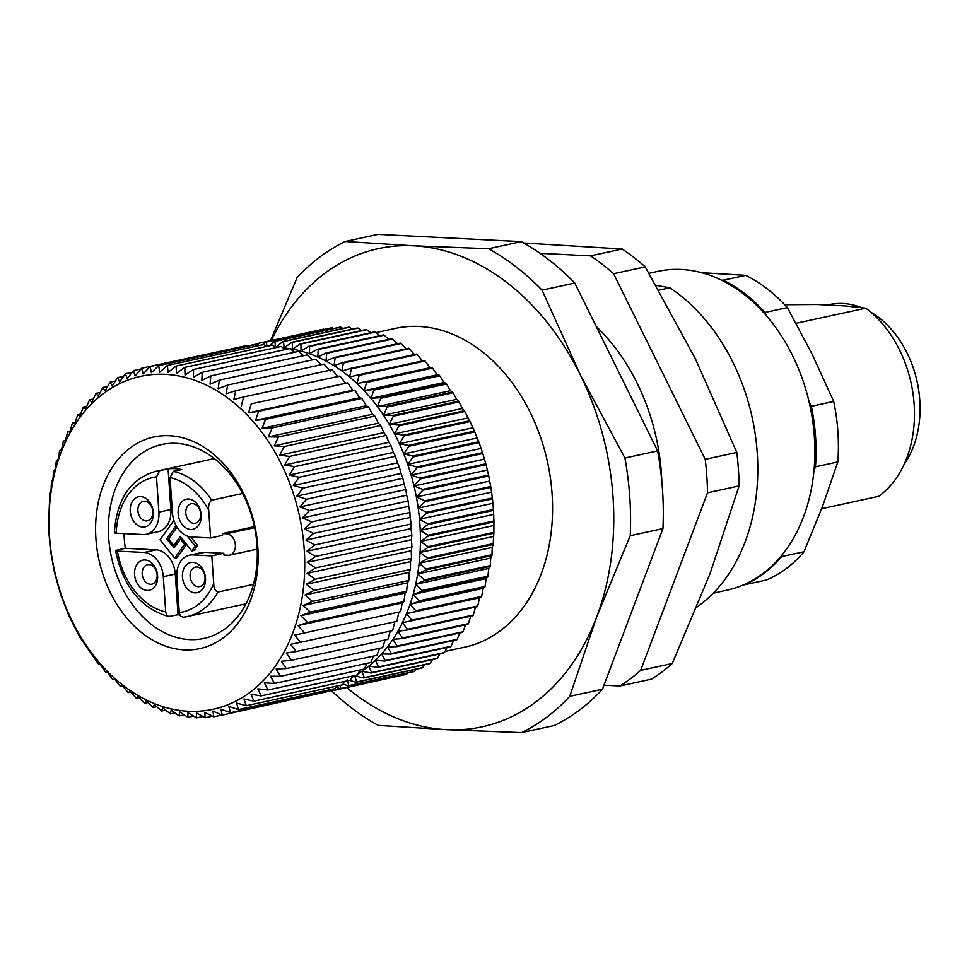 <?xml version="1.0" encoding="UTF-8"?>
<svg xmlns="http://www.w3.org/2000/svg" width="967" height="967" viewBox="0 0 967 967"><rect width="100%" height="100%" fill="white"/><g stroke="black" fill="none" stroke-linecap="round" stroke-linejoin="round"><path stroke-width="1.45" d="M314.07 590.426L306.334 584.273L315.109 579.245L411.483 558.31L410.528 561.634L410.443 569.49L314.07 590.426L305.052 594.983L409.246 572.355L410.443 569.49M306.334 584.273L410.528 561.634M167.17 646.669A108.28 79.765 77.7 0 1 111.821 468.088A108.28 79.765 77.7 0 1 251.565 513.574A108.28 79.765 77.7 0 1 167.17 646.669M161.61 706.224A170.349 125.48 -102.3 0 0 294.403 496.833A170.349 125.48 -102.3 0 0 74.544 425.275A170.349 125.48 -102.3 0 0 161.61 706.224M315.58 567.907L307.071 573.383L411.265 550.743L411.954 546.971L315.58 567.907L307.24 562.359L411.446 539.719L411.857 535.513L315.484 556.448L307.24 562.359M315.484 556.448L306.877 551.25L411.072 528.611L411.18 523.993L314.807 544.929L306.877 551.25M314.807 544.929L305.947 540.094L410.141 517.466L409.935 512.462L313.574 533.397L305.947 540.094M313.574 533.397L304.472 528.961L408.678 506.321L408.134 500.966L311.761 521.902L304.472 528.961M311.761 521.902L302.466 517.877L406.66 495.249L405.777 489.556L309.404 510.491L302.466 517.877M309.404 510.491L299.915 506.913L404.109 484.274L402.876 478.278L306.503 499.214L299.915 506.913M306.503 499.214L296.845 496.083L401.039 473.455L399.431 467.182L303.058 488.117L296.845 496.083M303.058 488.117L293.267 485.47L397.473 462.83L395.479 456.315L299.105 477.251L293.267 485.47M299.105 477.251L289.193 475.087L393.4 452.447L391.019 445.727L294.645 466.662L289.193 475.087M294.645 466.662L284.649 464.994L388.855 442.366L386.075 435.452L289.701 456.388L284.649 464.994M289.701 456.388L279.644 455.239L383.851 432.612L380.672 425.553L284.298 446.488L279.644 455.239M284.298 446.488L274.217 445.86L378.411 423.22L374.833 416.052L278.46 436.987L274.217 445.86M278.46 436.987L268.367 436.891L372.561 414.251L368.572 407.01L272.21 427.946L268.367 436.891M272.21 427.946L262.13 428.369L366.324 405.741L361.936 398.44L265.562 419.376L262.13 428.369M265.562 419.376L255.53 420.343L359.724 397.715L354.937 390.402L258.564 411.338L255.53 420.343M258.564 411.338L248.604 412.836L352.798 390.209L347.612 382.92L251.239 403.855L248.604 412.836M251.239 403.855L345.57 383.258L339.985 376.03L243.611 396.966L241.375 405.886M243.611 396.966L233.869 399.528L235.73 390.704L226.133 393.774L227.608 385.071L218.179 388.661L219.304 380.128L210.069 384.201L210.83 375.861L201.813 380.418L202.224 372.307L193.448 377.335L193.545 369.479L185.035 374.966L184.818 367.4L176.574 373.298L176.067 366.058L168.125 372.368L167.351 365.466L159.724 372.162L158.697 365.623L151.396 372.682L150.139 366.541L143.189 373.939L141.714 368.209L135.126 375.909L133.47 370.627L127.245 378.593L125.42 373.77L119.594 381.977L117.623 377.626L112.184 386.051L110.105 382.195L105.052 390.801L102.889 387.441L98.235 396.192L96.011 393.339L91.756 402.212L89.496 399.891L85.652 408.836L83.392 407.034L79.947 416.028L77.698 414.758L74.652 423.764L72.452 423.038L69.817 432.007L67.678 431.814L65.43 440.734L63.387 441.061L61.525 449.885L59.616 450.743L58.129 459.434L56.352 460.812L55.24 469.346L53.644 471.219L52.883 479.559L51.469 481.941L51.058 490.051L49.861 492.916L48.447 526.882L50.357 549.933L54.527 572.839L60.873 595.213L69.286 616.68L79.632 636.854L98.368 663.954L100.568 664.692L105.367 671.992L107.506 672.198L112.692 679.475L114.735 679.148L120.319 686.365L122.229 685.506L128.2 692.638L129.977 691.26L136.323 698.259L137.918 696.385L144.627 703.214L146.041 700.833L153.1 707.469L154.297 704.617L161.707 711.023L162.649 707.699L170.385 713.851L171.074 710.08L179.113 715.943L179.524 711.736L187.864 717.284L187.973 712.667L196.579 717.877L196.374 712.872L205.246 717.707L204.702 712.353L213.792 716.789L212.909 711.108L222.217 715.121L220.972 709.137L230.472 712.715L228.853 706.442L238.511 709.573L236.516 703.057L246.307 705.705L243.926 698.984L253.825 701.148L251.057 694.233L261.042 695.902L257.875 688.842L267.919 689.991L264.342 682.823L274.435 683.451L270.446 676.199L280.551 676.296L276.151 669.007L286.232 668.572L281.445 661.271L291.478 660.304L286.292 653.027L296.253 651.528L290.668 644.3L300.544 642.281L294.572 635.15L400.689 611.664L294.572 635.15M304.315 632.599L297.981 625.601L402.175 602.961L403.94 601.595L307.579 622.53L297.981 625.601M307.579 622.53L300.858 615.701L405.064 593.061L406.66 591.175L310.286 612.111L300.858 615.701M310.286 612.111L303.227 605.475L407.421 582.835L408.823 580.466L312.462 601.401L303.227 605.475M312.462 601.401L305.052 594.983M315.109 579.245L307.071 573.383M411.265 550.743L411.483 558.31M409.246 572.355L408.823 580.466M407.421 582.835L406.66 591.175M405.064 593.061L403.94 601.595M402.175 602.961L400.689 611.664M398.767 612.522L396.917 621.346L300.544 642.281M394.874 621.672L392.626 630.593L296.253 651.528M390.487 630.387L387.852 639.368L291.478 660.304M385.204 639.936L382.606 647.636L286.232 668.572M379.632 648.289L376.912 655.36L280.551 676.296M373.576 656.085L370.808 662.516L274.435 683.451M367.049 663.326L364.293 669.055L267.919 689.991M360.087 669.974L357.415 674.966L261.042 695.902M352.689 675.993L350.199 680.212L253.825 701.148M344.893 681.36L342.681 684.781L246.307 705.705M336.709 686.074L334.884 688.637L238.511 709.573M328.164 690.1L326.834 691.78L230.472 712.715M319.243 693.424L222.217 715.121M238.329 347.383L141.714 368.209M247.842 346.259L246.5 345.606L150.139 366.541M257.331 345.92L255.058 344.687L158.697 365.623M266.759 346.355L263.725 344.53L167.351 365.466M276.127 347.564L272.44 345.122L176.067 366.058M285.41 349.522L281.179 346.464L184.818 367.4M294.584 352.242L289.919 348.555L193.545 369.479M303.614 355.699L298.598 351.372L202.224 372.307M312.486 359.881L307.192 354.925L210.83 375.861M321.153 364.752L315.665 359.192L219.304 380.128M330.327 371.135L323.981 364.136L227.608 385.071M338.063 376.888L332.104 369.769L235.73 390.704M345.57 383.258L347.612 382.92M352.798 390.209L354.937 390.402M359.724 397.715L361.936 398.44M366.324 405.741L368.572 407.01M372.561 414.251L374.833 416.052M378.411 423.22L380.672 425.553M383.851 432.612L386.075 435.452M388.855 442.366L391.019 445.727M393.4 452.447L395.479 456.315M397.473 462.83L399.431 467.182M401.039 473.455L402.876 478.278M404.109 484.274L405.777 489.556M406.66 495.249L408.134 500.966M408.678 506.321L409.935 512.462M410.141 517.466L411.18 523.993M411.072 528.611L411.857 535.513M411.446 539.719L411.954 546.971M173.963 636.673A99.214 73.081 -102.3 0 0 203.904 638.438A99.214 73.081 -102.3 0 0 255.989 535.561A99.214 73.081 -102.3 0 0 176.151 443.357A99.214 73.081 -102.3 0 0 161.779 444.518A99.214 73.081 -102.3 0 0 108.642 537.108A99.214 73.081 -102.3 0 0 173.963 636.673M221.963 715.024L213.792 716.789M212.45 716.148L205.246 717.707M202.973 716.487L196.579 717.877M193.545 716.051L187.864 717.284M184.177 714.843L179.113 715.943M174.894 712.872L170.385 713.851M165.72 710.153L161.707 711.023M156.678 706.696L153.1 707.469M147.818 702.526L144.627 703.214M139.151 697.642L136.323 698.259M130.714 692.094L128.2 692.638M122.543 685.881L120.319 686.365M65.454 440.614L63.387 441.061M70.011 431.306L67.678 431.814M75.088 422.458L72.452 423.038M80.672 414.118L77.698 414.758M86.728 406.309L83.392 407.034M93.255 399.069L89.496 399.891M100.217 392.433L96.011 393.339M107.615 386.413L102.889 387.441M115.411 381.034L110.105 382.195M123.595 376.332L117.623 377.626M132.141 372.307L125.42 373.77M141.061 368.971L133.47 370.627M602.465 689.229L569.744 696.337A262.77 193.557 77.7 0 1 521.539 732.611L554.26 725.504A262.77 193.557 -102.3 0 0 602.465 689.229L662.939 528.598A262.77 193.557 -102.3 0 0 657.645 450.912L574.773 283.041A262.77 193.557 -102.3 0 0 521.273 241.629L377.928 234.389L345.207 241.496L413.671 245.811A244.651 180.213 -102.3 0 0 271.34 340.517M657.645 450.912L624.924 458.02A262.77 193.557 77.7 0 1 630.218 535.706L662.939 528.598M445.001 651.432L464.789 647.128A163.097 120.138 -102.3 0 0 550.404 478.036A163.097 120.138 -102.3 0 0 419.17 326.459A163.097 120.138 -102.3 0 0 395.539 328.369L376.103 332.588M346.742 687.61A244.651 180.213 -102.3 0 0 446.657 729.686A244.651 180.213 -102.3 0 0 596.772 616.716A244.651 180.213 -102.3 0 0 580.273 374.785A244.651 180.213 -102.3 0 0 413.671 245.811L488.553 248.737L521.273 241.629M488.553 248.737A262.77 193.557 77.7 0 1 542.052 290.148L574.773 283.041M270.518 340.686L297.002 277.771A262.77 193.557 77.7 0 1 345.207 241.496M521.539 732.611L446.657 729.686L378.194 725.371A262.77 193.557 77.7 0 1 331.403 690.643M542.052 290.148L580.273 374.785L624.924 458.02M630.218 535.706L596.772 616.716L569.744 696.337M436.915 658.684A177.602 130.823 -102.3 0 0 437.483 658.261L371.606 672.573A177.602 130.823 77.7 0 1 371.05 672.984L436.915 658.684M378.568 666.867A177.602 130.823 77.7 0 1 378.037 667.339L443.913 653.027A177.602 130.823 -102.3 0 0 444.445 652.556L378.568 666.867L375.401 660.316A172.162 126.81 -102.3 0 0 381.639 653.885A172.162 126.81 -102.3 0 0 387.477 646.875A172.162 126.81 -102.3 0 0 392.916 639.32A172.162 126.81 -102.3 0 0 397.908 631.246A172.162 126.81 -102.3 0 0 402.441 622.675A172.162 126.81 -102.3 0 0 406.515 613.658A172.162 126.81 -102.3 0 0 410.081 604.242A172.162 126.81 -102.3 0 0 413.139 594.451A172.162 126.81 -102.3 0 0 415.677 584.322A172.162 126.81 -102.3 0 0 417.684 573.927A172.162 126.81 -102.3 0 0 419.146 563.278A172.162 126.81 -102.3 0 0 420.065 552.435A172.162 126.81 -102.3 0 0 420.427 541.46A172.162 126.81 -102.3 0 0 420.234 530.363A172.162 126.81 -102.3 0 0 419.497 519.231A172.162 126.81 -102.3 0 0 418.203 508.086A172.162 126.81 -102.3 0 0 416.378 496.978A172.162 126.81 -102.3 0 0 414.009 485.966A172.162 126.81 -102.3 0 0 411.108 475.087A172.162 126.81 -102.3 0 0 407.699 464.39A172.162 126.81 -102.3 0 0 403.795 453.934A172.162 126.81 -102.3 0 0 399.395 443.744A172.162 126.81 -102.3 0 0 394.548 433.869A172.162 126.81 -102.3 0 0 389.254 424.356A172.162 126.81 -102.3 0 0 383.536 415.242A172.162 126.81 -102.3 0 0 377.432 406.575A172.162 126.81 -102.3 0 0 370.953 398.38A172.162 126.81 -102.3 0 0 364.124 390.692A172.162 126.81 -102.3 0 0 356.992 383.561A172.162 126.81 -102.3 0 0 349.583 376.997A172.162 126.81 -102.3 0 0 341.919 371.038A172.162 126.81 -102.3 0 0 334.038 365.707A172.162 126.81 -102.3 0 0 325.964 361.029A172.162 126.81 -102.3 0 0 317.756 357.016A172.162 126.81 -102.3 0 0 309.428 353.704A172.162 126.81 -102.3 0 0 301.027 351.081A172.162 126.81 -102.3 0 0 292.578 349.184A172.162 126.81 -102.3 0 0 290.221 348.785M439.876 653.91L437.483 658.261M446.947 647.515L444.445 652.556M371.606 672.573L368.814 666.13A172.162 126.81 -102.3 0 0 375.401 660.316L384.673 661.053L450.537 646.742A177.602 130.823 -102.3 0 0 451.045 646.222L385.168 660.534A177.602 130.823 77.7 0 1 384.673 661.053M358.02 673.83A172.162 126.81 -102.3 0 0 361.888 671.303A172.162 126.81 -102.3 0 0 368.814 666.13L378.037 667.339M364.317 677.601A177.602 130.823 77.7 0 1 363.737 677.976L429.602 663.664A177.602 130.823 -102.3 0 0 430.194 663.289L364.317 677.601L361.888 671.303L371.05 672.984M453.583 640.529L451.045 646.222M385.168 660.534L381.639 653.885L390.91 654.139L456.787 639.828A177.602 130.823 -102.3 0 0 457.258 639.26L391.381 653.571A177.602 130.823 77.7 0 1 390.91 654.139M459.772 632.95L457.258 639.26M391.381 653.571L387.477 646.875L396.748 646.645L462.625 632.333A177.602 130.823 -102.3 0 0 463.06 631.729L397.183 646.029A177.602 130.823 77.7 0 1 396.748 646.645M465.49 624.839L463.06 631.729M397.183 646.029L392.916 639.32L402.151 638.595L468.016 624.283A177.602 130.823 -102.3 0 0 468.427 623.63L402.55 637.942A177.602 130.823 77.7 0 1 402.151 638.595M470.965 615.375L468.427 623.63M402.55 637.942L397.908 631.246L407.083 630.025L472.96 615.713A177.602 130.823 -102.3 0 0 473.322 615.024L407.458 629.336A177.602 130.823 77.7 0 1 407.083 630.025M475.51 606.805L473.322 615.024M407.458 629.336L402.441 622.675L477.42 606.66A177.602 130.823 -102.3 0 0 477.746 605.934L411.869 620.246A177.602 130.823 77.7 0 1 411.543 620.971M481.373 597.171A177.602 130.823 -102.3 0 0 481.663 596.409L415.798 610.709A177.602 130.823 77.7 0 1 415.508 611.47L481.373 597.171L479.572 597.787L477.746 605.934M411.869 620.246L406.515 613.658L415.508 611.47M484.818 587.259A177.602 130.823 -102.3 0 0 485.071 586.473L419.195 600.785A177.602 130.823 77.7 0 1 418.941 601.571L484.818 587.259L483.137 588.371L481.663 596.409M415.798 610.709L410.081 604.242L418.941 601.571M487.731 576.997A177.602 130.823 -102.3 0 0 487.936 576.187L422.059 590.499A177.602 130.823 77.7 0 1 421.854 591.308L487.731 576.997L486.196 578.58L485.071 586.473M419.195 600.785L413.139 594.451L421.854 591.308M490.1 566.42A177.602 130.823 -102.3 0 0 490.257 565.586L424.38 579.886A177.602 130.823 77.7 0 1 424.223 580.732L490.1 566.42L488.734 568.451L487.936 576.187M422.059 590.499L415.677 584.322L424.223 580.732M491.913 555.566A177.602 130.823 -102.3 0 0 492.022 554.707L426.157 569.019A177.602 130.823 77.7 0 1 426.036 569.877L491.913 555.566L490.74 558.056L490.257 565.586M424.38 579.886L417.684 573.927L426.036 569.877M493.158 544.494A177.602 130.823 -102.3 0 0 493.23 543.611L427.354 557.923A177.602 130.823 77.7 0 1 427.281 558.805L493.158 544.494L492.203 547.407L492.022 554.707M426.157 569.019L419.146 563.278L427.281 558.805M493.835 533.228A177.602 130.823 -102.3 0 0 493.871 532.346L427.994 546.657A177.602 130.823 77.7 0 1 427.97 547.54L493.835 533.228L493.23 543.611M427.354 557.923L420.065 552.435L427.97 547.54M493.956 521.842A177.602 130.823 -102.3 0 0 493.944 520.947L428.067 535.259A177.602 130.823 77.7 0 1 428.079 536.153L493.956 521.842L493.871 532.346M427.994 546.657L420.427 541.46L428.079 536.153M493.496 510.383A177.602 130.823 -102.3 0 0 493.436 509.476L427.559 523.788A177.602 130.823 77.7 0 1 427.619 524.682L493.496 510.383L493.944 520.947M428.067 535.259L420.234 530.363L427.619 524.682M492.469 498.875A177.602 130.823 -102.3 0 0 492.36 497.981L426.495 512.292A177.602 130.823 77.7 0 1 426.592 513.187L492.469 498.875L493.436 509.476M427.559 523.788L419.497 519.231L426.592 513.187M490.885 487.392A177.602 130.823 -102.3 0 0 490.728 486.498L424.864 500.809A177.602 130.823 77.7 0 1 425.009 501.704L490.885 487.392L492.36 497.981M426.495 512.292L418.203 508.086L425.009 501.704M488.734 475.982A177.602 130.823 -102.3 0 0 488.54 475.087L422.664 489.399A177.602 130.823 77.7 0 1 422.857 490.281L488.734 475.982L490.728 486.498M424.864 500.809L416.378 496.978L422.857 490.281M486.038 464.68A177.602 130.823 -102.3 0 0 485.797 463.797L419.932 478.109A177.602 130.823 77.7 0 1 420.162 478.979L486.038 464.68L488.54 475.087M422.664 489.399L414.009 485.966L420.162 478.979M482.799 453.535A177.602 130.823 -102.3 0 0 482.533 452.677L416.656 466.976A177.602 130.823 77.7 0 1 416.934 467.847L482.799 453.535L485.797 463.797M419.932 478.109L411.108 475.087L416.934 467.847M479.052 442.608A177.602 130.823 -102.3 0 0 478.725 441.762L412.861 456.073A177.602 130.823 77.7 0 1 413.175 456.92L479.052 442.608L482.533 452.677M416.656 466.976L407.699 464.39L413.175 456.92M474.785 431.935A177.602 130.823 -102.3 0 0 474.434 431.113L408.558 445.424A177.602 130.823 77.7 0 1 408.908 446.246L474.785 431.935L478.725 441.762M412.861 456.073L403.795 453.934L408.908 446.246M470.035 421.576A177.602 130.823 -102.3 0 0 469.636 420.778L403.771 435.077A177.602 130.823 77.7 0 1 404.158 435.875L470.035 421.576L474.434 431.113M408.558 445.424L399.395 443.744L404.158 435.875M464.813 411.555A177.602 130.823 -102.3 0 0 464.39 410.782L398.513 425.093A177.602 130.823 77.7 0 1 398.936 425.867L464.813 411.555L469.636 420.778M403.771 435.077L394.548 433.869L398.936 425.867M459.144 401.921A177.602 130.823 -102.3 0 0 458.684 401.184L392.82 415.496A177.602 130.823 77.7 0 1 393.279 416.233L459.144 401.921L462.311 408.485L464.39 410.782M398.513 425.093L389.254 424.356L393.279 416.233M453.064 392.735A177.602 130.823 -102.3 0 0 452.568 392.034L386.691 406.333A177.602 130.823 77.7 0 1 387.187 407.034L453.064 392.735L456.593 399.371L458.684 401.184M392.82 415.496L383.536 415.242L387.187 407.034M446.585 384.008A177.602 130.823 -102.3 0 0 446.053 383.343L380.188 397.655A177.602 130.823 77.7 0 1 380.708 398.319L446.585 384.008L450.489 390.704L452.568 392.034M386.691 406.333L377.432 406.575L380.708 398.319M439.731 375.788A177.602 130.823 -102.3 0 0 439.175 375.172L373.31 389.483A177.602 130.823 77.7 0 1 373.854 390.1L439.731 375.788L444.01 382.509L446.053 383.343M380.188 397.655L370.953 398.38L373.854 390.1M432.539 368.125A177.602 130.823 -102.3 0 0 431.971 367.545L366.094 381.856A177.602 130.823 77.7 0 1 366.674 382.436L432.539 368.125L437.181 374.821L439.175 375.172M373.31 389.483L364.124 390.692L366.674 382.436M425.045 361.029A177.602 130.823 -102.3 0 0 424.44 360.498L358.576 374.809A177.602 130.823 77.7 0 1 359.168 375.341L425.045 361.029L430.049 367.69L431.971 367.545M366.094 381.856L356.992 383.561L359.168 375.341M358.576 374.809L349.583 376.997L351.396 368.85L417.273 354.538A177.602 130.823 -102.3 0 0 416.656 354.055L350.779 368.367A177.602 130.823 77.7 0 1 351.396 368.85M417.273 354.538L422.639 361.126M350.779 368.367L341.919 371.038L343.382 363L409.259 348.688A177.602 130.823 -102.3 0 0 408.618 348.253L342.753 362.565A177.602 130.823 77.7 0 1 343.382 363M409.259 348.688L414.976 355.167M342.753 362.565L334.038 365.707L335.162 357.802L401.039 343.503A177.602 130.823 -102.3 0 0 400.386 343.116L334.509 357.427A177.602 130.823 77.7 0 1 335.162 357.802M401.039 343.503L406.116 348.797M334.509 357.427L325.964 361.029L326.773 353.293L392.638 338.994A177.602 130.823 -102.3 0 0 391.986 338.668L326.109 352.979A177.602 130.823 77.7 0 1 326.773 353.293M392.638 338.994L397.57 343.732M326.109 352.979L317.756 357.016L318.24 349.486L384.117 335.186A177.602 130.823 -102.3 0 0 383.44 334.908L317.563 349.22A177.602 130.823 77.7 0 1 318.24 349.486M384.117 335.186L388.807 339.357M317.563 349.22L309.428 353.704L309.609 346.404L375.486 332.092A177.602 130.823 -102.3 0 0 374.797 331.874L308.932 346.186A177.602 130.823 77.7 0 1 309.609 346.404M375.486 332.092L379.886 335.682M308.932 346.186L301.027 351.081L300.918 344.047L366.783 329.735A177.602 130.823 -102.3 0 0 366.106 329.578L300.229 343.889A177.602 130.823 77.7 0 1 300.918 344.047M366.783 329.735L370.808 332.745M300.229 343.889L292.578 349.184L292.191 342.427L358.068 328.115A177.602 130.823 -102.3 0 0 357.379 328.018L291.514 342.33A177.602 130.823 77.7 0 1 292.191 342.427M358.068 328.115L361.622 330.557M289.399 348.664A172.162 126.81 -102.3 0 0 284.129 348.011A172.162 126.81 -102.3 0 0 283.21 347.927M291.514 342.33L284.129 348.011L283.488 341.556L349.353 327.245A177.602 130.823 -102.3 0 0 348.676 327.209L282.799 341.52A177.602 130.823 77.7 0 1 283.488 341.556M349.353 327.245L352.351 329.106M282.799 341.52L275.704 347.564L274.821 341.436L340.698 327.124A177.602 130.823 -102.3 0 0 340.021 327.148L274.144 341.46A177.602 130.823 77.7 0 1 274.821 341.436M340.698 327.124L343.019 328.442M274.144 341.46L269.575 345.739M265.574 342.161A177.602 130.823 77.7 0 1 266.251 342.076L332.116 327.765A177.602 130.823 -102.3 0 0 331.451 327.849L265.574 342.161L263.157 344.651M332.116 327.765L333.651 328.538M267.037 346.295L266.251 342.076M257.137 343.599A177.602 130.823 77.7 0 1 257.79 343.454L323.667 329.155A177.602 130.823 -102.3 0 0 323.014 329.288L257.137 343.599L255.808 345.098M258.322 345.702L257.79 343.454M248.604 346.089L248.857 345.787A177.602 130.823 77.7 0 1 249.498 345.594L256.775 344.01M331.27 690.583L327.064 691.502M398.755 675.981L332.515 690.704A177.602 130.823 77.7 0 1 331.862 690.837L329.529 689.797M332.515 690.704L332.225 689.217M340.795 688.516A177.602 130.823 77.7 0 1 340.154 688.709L406.031 674.398A177.602 130.823 -102.3 0 0 406.672 674.204L340.795 688.516L340.021 685.349M407.687 672.935L406.672 674.204M335.996 687.078L340.154 688.709M348.882 685.591A177.602 130.823 77.7 0 1 348.253 685.845L414.13 671.545A177.602 130.823 -102.3 0 0 414.746 671.279L348.882 685.591L347.165 679.68M416.293 669.188L414.746 671.279M343.116 684.104L348.253 685.845M356.726 681.953A177.602 130.823 77.7 0 1 356.122 682.267L421.999 667.955A177.602 130.823 -102.3 0 0 422.603 667.641L356.726 681.953L354.671 675.824A172.162 126.81 -102.3 0 0 355.421 675.401M424.537 664.764L422.603 667.641M351.891 677.347A172.162 126.81 -102.3 0 0 354.671 675.824L363.737 677.976M349.51 680.357L356.122 682.267M432.406 659.663L430.194 663.289M430.049 367.69L356.992 383.561M437.181 374.821L364.124 390.692M444.01 382.509L370.953 398.38M450.489 390.704L377.432 406.575M456.593 399.371L383.536 415.242M462.311 408.485L389.254 424.356M467.605 417.998L394.548 433.869M472.464 427.873L399.395 443.744M476.852 438.063L403.795 453.934M480.756 448.519L407.699 464.39M484.165 459.216L411.108 475.087M487.066 470.095L414.009 485.966M489.435 481.107L416.378 496.978M491.26 492.215L418.203 508.086M492.554 503.36L419.497 519.231M493.303 514.492L420.234 530.363M493.484 525.589L420.427 541.46M493.122 536.564L420.065 552.435M492.203 547.407L419.146 563.278M490.74 558.056L417.684 573.927M488.734 568.451L415.677 584.322M486.196 578.58L413.139 594.451M483.137 588.371L410.081 604.242M479.572 597.787L406.515 613.658M903.964 464.668A94.234 69.419 -102.3 0 0 870.832 312.184M861.44 307.591A94.234 69.419 -102.3 0 0 829.348 304.605L827.401 305.028M821.672 508.715L878.64 496.337A108.727 80.092 -102.3 0 0 914.153 404.375A108.727 80.092 -102.3 0 0 865.816 308.171L844.904 305.91L817.018 304.496L784.684 304.726M796.095 323.316L865.816 308.171M804 551.758L781.65 556.605A163.097 120.138 -102.3 0 1 744.106 584.866L766.456 580.007A163.097 120.138 -102.3 0 0 804 551.758L822.506 506.515L837.809 461.96A163.097 120.138 -102.3 0 0 833.687 401.45L812.123 354.176L787.356 307.603A163.097 120.138 -102.3 0 0 745.69 275.353L701.728 272.706M837.809 461.96L815.459 466.819A163.097 120.138 -102.3 0 0 811.337 406.309L833.687 401.45M813.936 470.869L815.459 466.819M781.65 556.605L782.484 554.405M787.356 307.603L765.006 312.462A163.097 120.138 -102.3 0 0 723.34 280.2L745.69 275.353M766.831 316.161L765.006 312.462M811.337 406.309L809.041 401.668M723.34 280.2L721.406 280.104M713.271 593.158L727.075 590.148A163.097 120.138 -102.3 0 0 812.691 421.056A163.097 120.138 -102.3 0 0 681.457 269.479A163.097 120.138 -102.3 0 0 657.838 271.389L649.014 273.31M672.246 663.507L640.65 670.361A241.931 178.206 77.7 0 1 619.883 685.99L651.48 679.124A241.931 178.206 -102.3 0 0 672.246 663.507L710.008 573.769L739.102 485.918A241.931 178.206 -102.3 0 0 736.818 452.447L695.346 358.709L645.207 266.856A241.931 178.206 -102.3 0 0 622.156 249.015L523.715 242.995M696.869 607.083A181.216 133.494 -102.3 0 0 756.943 449.039A181.216 133.494 -102.3 0 0 669.841 287.815L656.001 285.325M658.805 290.209L669.841 287.815M540.082 253.33L590.559 255.88L622.156 249.015M645.207 266.856L613.598 273.721A241.931 178.206 77.7 0 0 590.559 255.88M736.818 452.447L705.221 459.313L613.598 273.721M705.221 459.313A241.931 178.206 77.7 0 1 707.506 492.783L739.102 485.918M640.65 670.361L707.506 492.783M603.988 685.192L619.883 685.99M596.192 326.435A181.216 133.494 77.7 0 1 661.827 481.554M140.566 517.768A9.972 7.337 -102.3 0 0 147.48 520.802A9.972 7.337 -102.3 0 0 152.532 509.5A9.972 7.337 -102.3 0 0 143.249 501.317A9.972 7.337 -102.3 0 0 138.039 507.844A9.972 7.337 -102.3 0 0 140.566 517.768M144.893 581.119A9.972 7.337 -102.3 0 0 151.795 584.165A9.972 7.337 -102.3 0 0 156.859 572.863A9.972 7.337 -102.3 0 0 147.564 564.68A9.972 7.337 -102.3 0 0 142.354 571.207A9.972 7.337 -102.3 0 0 144.893 581.119M192.771 583.548A9.972 7.337 -102.3 0 0 199.685 586.582A9.972 7.337 -102.3 0 0 204.738 575.28A9.972 7.337 -102.3 0 0 195.455 567.097A9.972 7.337 -102.3 0 0 190.245 573.624A9.972 7.337 -102.3 0 0 192.771 583.548M188.456 520.186A9.972 7.337 -102.3 0 0 195.37 523.22A9.972 7.337 -102.3 0 0 200.423 511.918A9.972 7.337 -102.3 0 0 191.14 503.734A9.972 7.337 -102.3 0 0 185.93 510.262A9.972 7.337 -102.3 0 0 188.456 520.186M134.365 522.204A15.399 11.35 77.7 0 1 137.785 496.978A15.399 11.35 77.7 0 1 153.161 516.342A15.399 11.35 77.7 0 1 134.365 522.204M138.68 585.567A15.399 11.35 77.7 0 1 142.101 560.34A15.399 11.35 77.7 0 1 157.476 579.704A15.399 11.35 77.7 0 1 138.68 585.567M177.021 527.136L168.609 538.921L173.83 545.497L180.273 536.48L191.768 550.948L195.249 546.077L187.32 536.093M181.337 537.821L174 548.035L166.687 538.824L169.044 538.305M176.139 525.613L166.687 538.824M173.903 520.403L160.075 539.743L174.689 558.164L184.624 544.276L186.196 543.938M182.014 538.667L180.454 539.006L184.624 544.276M186.571 587.984A15.399 11.35 77.7 0 1 189.991 562.758A15.399 11.35 77.7 0 1 205.367 582.122A15.399 11.35 77.7 0 1 186.571 587.984M182.255 524.622A15.399 11.35 77.7 0 1 185.676 499.395A15.399 11.35 77.7 0 1 201.051 518.759A15.399 11.35 77.7 0 1 182.255 524.622M115.738 532.201C113.792 532.696 113.961 533.022 116.233 533.192L142.874 534.533A23.559 17.358 -102.3 0 0 146.295 534.268A23.559 17.358 -102.3 0 0 158.902 512.135L156.497 476.876L159.724 470.675L168.101 468.862L170.881 509.524A23.559 17.358 77.7 0 1 158.274 531.657L146.295 534.268M165.695 611.893L163.302 576.646A23.559 17.358 -102.3 0 0 144.107 552.459L117.454 551.117C115.182 550.948 115.013 550.61 116.959 550.126L125.335 548.301L156.074 549.86A23.559 17.358 77.7 0 1 175.281 574.047L178.049 614.71L168.645 616.535L166.457 614.686L165.695 611.893A68.862 50.731 -102.3 0 1 117.454 551.117C115.182 550.948 115.013 550.61 116.959 550.126M173.83 545.497L176.175 544.989M191.768 550.948L194.162 550.428L197.643 545.557L190.801 536.927M195.249 546.077L197.643 545.557M168.101 468.862A74.302 54.732 77.7 0 1 181.651 469.539L173.262 471.364L170.047 477.565L172.44 512.812A23.559 17.358 -102.3 0 0 191.647 536.999L210.601 537.954L208.715 510.189C208.171 505.644 209.162 502.308 211.676 500.205L242.62 493.484M174.689 558.164L177.082 557.645L186.558 544.397M175.329 546.174L174.652 545.315M189.447 555.203L201.426 552.592A23.559 17.358 77.7 0 1 204.835 552.314L223.8 553.281L211.821 555.88L192.868 554.925A23.559 17.358 -102.3 0 0 189.447 555.203A23.559 17.358 -102.3 0 0 176.84 577.335L179.306 613.163L180.575 616.197L183.21 617.224A74.302 54.732 77.7 0 0 187.235 616.559L182.981 617.26M253.427 584.37L217.938 592.07C215.206 591.103 213.804 588.287 213.719 583.645L211.821 555.88M223.8 553.281L223.921 555.07L227.994 555.276A10.879 8.014 -102.3 0 0 229.566 555.143A10.879 8.014 -102.3 0 0 235.271 543.877A10.879 8.014 -102.3 0 0 226.52 533.772L222.458 533.566L254.406 526.628M222.458 533.566L222.579 535.355L210.601 537.954M125.335 548.301A74.302 54.732 77.7 0 1 124.09 533.591M179.85 615.06A74.302 54.732 77.7 0 1 178.049 614.71M156.497 476.876A68.862 50.731 -102.3 0 0 116.233 533.192M144.107 552.459L156.074 549.86M175.281 574.047L163.302 576.646M158.902 512.135L170.881 509.524M204.835 552.314L192.868 554.925M179.246 612.582A68.862 50.731 -102.3 0 0 213.719 583.645M226.52 533.772L254.623 527.668M208.715 510.189A68.862 50.731 -102.3 0 0 170.047 477.565M214.408 458.588L155.687 471.34A74.302 54.732 77.7 0 1 159.724 470.675M217.938 592.07A74.302 54.732 77.7 0 1 187.235 616.559L245.944 603.807M173.262 471.364A74.302 54.732 77.7 0 1 211.676 500.205M212.788 457.367L211.555 459.204M243.104 604.423L244.989 605.584M257.21 549.147L229.566 555.143M155.687 471.34C130.436 478.798 116.669 499.226 114.384 532.612M168.572 616.523C140.711 608.364 123.063 586.473 115.629 550.864"/></g></svg>
